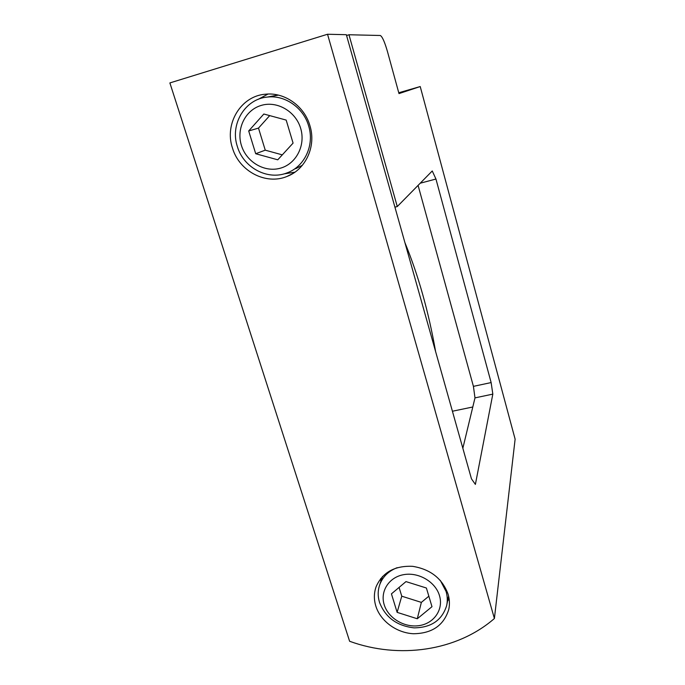 <?xml version="1.0" encoding="UTF-8"?>
<svg xmlns="http://www.w3.org/2000/svg" width="685" height="685" viewBox="0 0 685 685"><rect width="100%" height="100%" fill="white"/><g stroke="black" fill="none" stroke-linecap="round" stroke-linejoin="round"><path stroke-width="1.03" d="M300.689 128.446C295.783 111.432 277.117 100.549 261.225 105.421C245.247 110.037 236.119 128.891 241.428 145.477C246.497 162.122 264.581 172.706 280.319 168.21C296.125 163.963 305.827 145.4 300.689 128.446M237.37 146.547C229.783 124.387 244.999 98.768 267.578 97.047C285.2 94.932 303.643 107.956 308.678 126.066C314.663 145.211 304.551 166.652 287.152 172.851C267.852 180.703 243.517 167.816 237.37 146.547M278.418 95.121L270.781 96.422M295.655 168.724L302.393 165.256M248.689 130.963L255.71 153.731L277.759 159.81L293.077 143.114L286.176 120.081L263.836 114.018L248.689 130.963L258.493 128.104L265.249 150.169L255.71 153.731M269.702 115.611L258.493 128.104M265.249 150.169L282.297 154.861M439.496 595.676C435.532 581.899 418.706 571.966 403.876 574.629C388.986 577.095 379.892 591.301 384.216 604.787C388.326 618.315 404.681 627.999 419.366 625.585C434.11 623.376 443.674 609.419 439.496 595.676M440.275 580.358L446.081 591.455C447.476 596.267 447.656 601.002 446.637 605.668C442.005 620.293 431.139 627.691 414.048 627.862C396.932 625.893 385.432 617.433 379.541 602.466C377.666 596.327 377.752 590.359 379.79 584.562C382.821 576.633 388.618 571.007 397.18 567.685M391.435 593.861L397.129 612.356L417.293 618.76L431.987 606.687L426.395 588.013L405.991 581.599L391.435 593.861M399.081 587.422L401.761 596.19L397.129 612.356M401.761 596.19L421.361 602.389L428.844 596.198M421.361 602.389L417.293 618.76M232.472 148.046C239.219 171.293 265.926 185.275 286.938 176.473C305.613 169.589 316.401 146.462 309.954 125.792C304.517 106.252 284.712 92.107 265.669 94.188C240.906 95.797 224.141 123.822 232.472 148.046M283.855 173.922L294.918 172.175M375.851 606.165C380.5 621.124 396.572 632.906 413.415 633.736C432.004 633.522 443.786 625.448 448.752 609.522C449.831 604.512 449.617 599.418 448.118 594.255C442.304 578.534 430.454 569.226 412.575 566.324C394.723 565.579 382.59 572.326 376.168 586.574C373.907 592.91 373.796 599.443 375.851 606.165M447.562 601.07L449.112 598.784M346.576 35.492L348.973 34.755L380.295 35.492C382.273 36.536 384.662 41.888 387.453 51.529L398.987 93.597L420.222 86.55L515.12 439.162L494.399 618.504C456.895 651.144 399.047 659.304 349.615 641.271L169.88 82.928L327.541 34.25L494.399 618.504M418.081 185.378L473.421 386.357L491.136 382.572L492.823 394.123L475.39 484.406L471.451 478.815L346.345 34.695L327.541 34.25M491.136 382.572L435.951 179.033L432.252 170.967L397.274 206.545L348.973 34.755M420.222 86.55L398.756 92.758M492.823 394.123L474.988 397.882L462.846 448.264M394.928 207.153L397.274 206.545M435.951 179.033L420.205 183.22M474.988 397.882L473.421 386.357M472.787 406.993L452.417 411.24M380.68 578.56L380.86 581.342M268.049 94.042L258.048 99.411M267.578 97.047L276.834 95.249M379.79 584.562L382.478 576.487M446.851 604.581L448.589 596.019M292.932 173.485L286.938 176.473M448.983 608.348L448.752 609.522M435.609 351.576C428.587 311.641 418.364 275.344 404.938 242.678"/></g></svg>
